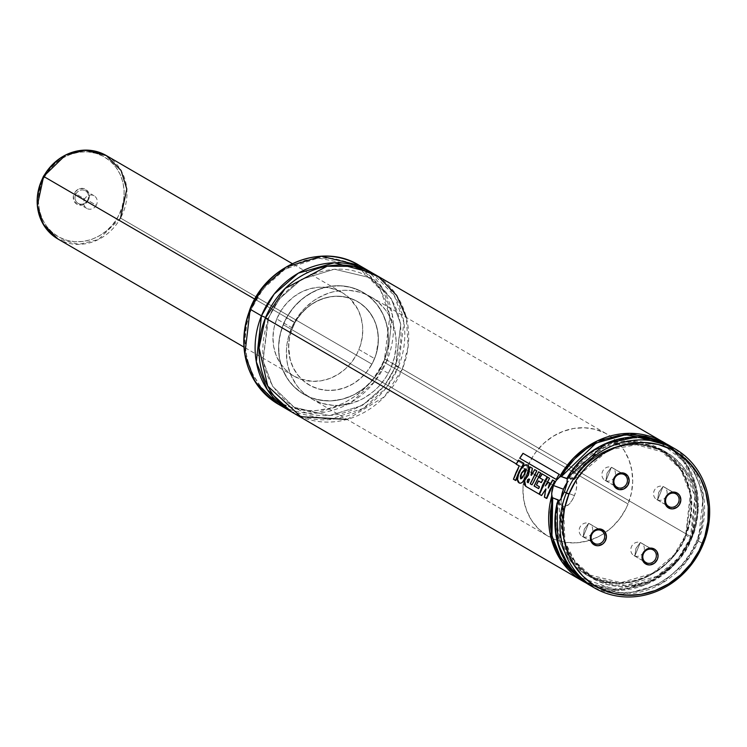 <?xml version="1.0" encoding="UTF-8"?>
<svg xmlns="http://www.w3.org/2000/svg" width="747" height="747" viewBox="0 0 747 747"><rect width="100%" height="100%" fill="white"/><g stroke="black" fill="none" stroke-linecap="round" stroke-linejoin="round"><path stroke-width="0.56" stroke-dasharray="3.73 2.8" d="M347.094 419.412L384.406 396.769L402.353 369.018L395.835 366.179L384.247 386.143L362.248 405.518L329.39 415.64L294.215 407.274L272.646 386.358L263.028 360.717L268.369 318.978L265.362 318.091L268.369 318.978L267.977 318.661L279.565 298.697L301.564 279.322L334.413 269.2L369.588 277.567L391.167 298.483L400.784 324.123L395.835 366.179L402.353 369.018L408.151 346.412L406.312 317.494M561.193 498.37A15.005 6.247 -69.6 0 0 563.733 506.475A15.005 6.247 -69.6 0 0 574.424 495.588L564.377 491.853L574.424 495.588A15.005 6.247 -69.6 0 0 574.182 478.351A15.005 6.247 -69.6 0 0 567.188 482.525L572.071 478.379L573.416 478.183L575.545 479.425L576.805 484.85L576.161 490.032L574.424 495.588L571.847 500.649L568.841 504.468L564.499 506.634L563.322 506.279L561.66 504.01L561.286 497.474M559.195 501.228L559.195 501.228A72.011 65.306 120.2 0 0 588.104 574.583A72.011 65.306 120.2 0 0 685.653 535.132L691.638 538.419C701.835 518.932 701.965 470.573 663.103 450.46C623.922 430.776 583.463 459.498 573.491 479.593L581.558 468.855L591.25 459.694L602.222 452.411L614.127 447.266L626.537 444.418L639.049 443.97L651.225 445.931L662.664 450.245L672.982 456.762L681.815 465.26L688.874 475.456L693.916 486.997L696.774 499.491L697.343 512.526L695.616 525.645L693.907 532.107L691.638 538.419L690.34 537.859A72.011 65.306 -59.8 0 1 592.791 577.3A72.011 65.306 -59.8 0 1 563.434 505.98L560.922 505L559.195 501.228L559.942 537.812L569.849 558.121L588.104 574.583L620.906 582.66L652.411 573.481L674.093 554.853L685.653 535.132L690.275 493.982L680.816 469.583L660.46 450.058L631.103 441.953L602.698 447.845L568.439 478.463L567.169 478.696L572.034 477.613L574.228 479.397L608.59 450.049L636.453 444.689L665.147 452.785L685.419 472.169L694.925 496.512L690.34 537.859L685.653 535.132A72.011 65.306 120.2 0 0 660.46 450.058A72.011 65.306 120.2 0 0 568.439 478.463L572.034 477.613L574.228 479.397A72.011 65.306 -59.8 0 1 665.147 452.785A72.011 65.306 -59.8 0 1 690.34 537.859L678.659 557.71L656.837 576.348L625.36 585.387L592.791 577.3L574.938 561.389L564.993 541.771L563.434 505.98L560.922 505L559.195 501.228M563.733 506.475L562.117 505.868M557.411 502.787L556.001 513.114L556.291 526.336L557.318 532.788L561.09 545.105L563.808 550.866L570.773 561.314L574.966 565.918L584.584 573.687L595.564 579.327L601.456 581.278L607.535 582.632L620.066 583.491L632.728 581.876L638.974 580.148L645.091 577.842L656.716 571.52L662.122 567.58L671.898 558.28L676.184 553.004L683.356 541.435L688.463 528.857L691.33 515.691L691.862 502.404L691.246 495.859L690.041 489.453L685.923 477.286L679.649 466.324L675.774 461.422L671.45 456.949L661.599 449.489L650.441 444.204L644.484 442.429L638.358 441.262L625.781 440.786L613.128 442.775L606.919 444.689L594.995 450.226L589.383 453.821L579.102 462.486L572.557 469.928L609.869 443.699L637.172 441.113L663.728 450.852L682.646 470.946L691.124 495.028L686.176 535.244L685.578 535.067C670.703 574.957 620.748 595.144 588.104 574.583L592.791 577.3C568.308 561.24 558.56 537.438 563.537 505.915L563.537 505.859M557.029 503.048L562.967 505.504C556.141 526.775 565.731 574.088 608.516 584.873C651.384 595.144 685.41 559.382 691.638 538.419L685.559 550.408L677.576 561.212L667.958 570.456L657.033 577.833L645.165 583.09L632.765 586.05L620.253 586.61L608.049 584.752L596.564 580.55L586.19 574.135L577.282 565.722L570.129 555.6L564.993 544.115L562.024 531.649L561.342 518.633L562.967 505.504L557.579 503.497C549.755 526.542 559.652 578.701 606.461 590.718C653.326 602.091 690.237 562.986 696.942 540.389L698.24 540.959A80.368 72.889 120.2 0 0 670.124 446.006L692.814 467.743L703.385 494.962L698.24 540.959L685.298 563.014L661.048 583.809L625.893 594.005L589.364 584.985A80.368 72.889 120.2 0 0 698.24 540.959L696.942 540.389L701.265 526.458L703.132 512.143L702.479 497.932L699.313 484.317L693.758 471.759L686.007 460.694L676.306 451.487L665.007 444.474L652.486 439.88L639.171 437.863L625.519 438.498L611.998 441.757L599.075 447.528L587.189 455.623L581.764 460.46L572.174 471.488L568.103 477.585L573.491 479.593L567.337 477.65M583.164 536.804A7.283 6.611 120.2 0 0 591.885 532.882A7.283 6.611 120.2 0 0 589.56 523.759A7.283 6.611 120.2 0 0 588.636 523.33L600.644 530.305L588.636 523.33L583.164 536.804L584.303 529.137L588.636 523.33L584.303 529.137L583.164 536.804L588.636 523.33A7.283 6.611 120.2 0 0 579.924 527.242A7.283 6.611 120.2 0 0 582.24 536.365A7.283 6.611 120.2 0 0 583.164 536.804L593.407 542.752L583.164 536.804M605.929 480.751A7.283 6.611 120.2 0 0 614.641 476.838A7.283 6.611 120.2 0 0 612.325 467.715A7.283 6.611 120.2 0 0 611.391 467.277L623.4 474.252L611.391 467.277L605.929 480.751L607.068 473.094L611.391 467.277L607.068 473.094L605.929 480.751L611.391 467.277A7.283 6.611 120.2 0 0 602.68 471.198A7.283 6.611 120.2 0 0 604.995 480.321A7.283 6.611 120.2 0 0 605.929 480.751L616.163 486.708L605.929 480.751M657.584 499.958A7.283 6.611 120.2 0 0 666.305 496.045A7.283 6.611 120.2 0 0 663.98 486.923A7.283 6.611 120.2 0 0 663.056 486.484L675.064 493.459L663.056 486.484L657.584 499.958L658.723 492.292L663.056 486.484L658.723 492.292L657.584 499.958L663.056 486.484A7.283 6.611 120.2 0 0 654.344 490.396A7.283 6.611 120.2 0 0 656.66 499.519A7.283 6.611 120.2 0 0 657.584 499.958L667.827 505.906L657.584 499.958M634.829 556.001A7.283 6.611 120.2 0 0 643.541 552.089A7.283 6.611 120.2 0 0 641.225 542.966A7.283 6.611 120.2 0 0 640.3 542.527L652.299 549.503L640.3 542.527L634.829 556.001L635.968 548.335L640.3 542.527L635.968 548.335L634.829 556.001L640.3 542.527A7.283 6.611 120.2 0 0 631.588 546.44A7.283 6.611 120.2 0 0 633.904 555.563A7.283 6.611 120.2 0 0 634.829 556.001L645.072 561.949L634.829 556.001M703.319 543.909L698.24 540.959L703.319 543.909M557.057 503.198L557.579 503.497L555.609 517.811L556.16 532.032L559.223 545.683L564.685 558.289L572.351 569.429L581.978 578.71L593.221 585.825L605.696 590.522L618.992 592.651L632.634 592.128L646.164 588.972L659.125 583.295L671.067 575.293L681.572 565.236L690.303 553.462L696.942 540.389C707.941 519.389 708.305 466.707 665.708 444.82C622.69 423.456 578.589 455.53 568.103 477.585L567.487 477.52M574.247 479.555L573.491 479.593M666.959 444.278L684.906 461.627L695.737 484.775L698.221 511.041L692.077 537.392L673.878 565.404L646.967 584.163L615.995 590.429L586.292 583.09L622.671 590.205L656.538 579.158L679.611 558.681L692.077 537.392L691.47 537.214L677.977 559.858L652.178 580.914L614.977 589.542L578.15 576.787L586.591 582.062L599.113 587.039L612.493 589.402L626.275 589.066L639.974 586.031L653.111 580.419L665.232 572.407L675.895 562.295L684.747 550.427L691.47 537.214L692.077 537.392L402.353 369.018A80.368 72.889 120.2 0 0 374.238 274.065M516.308 463.915L521.425 466.894L516.308 463.915M522.116 467.295L524.702 468.799L522.116 467.295M525.86 469.471L528.232 470.843L525.86 469.471M528.979 471.282L531.397 472.692L528.979 471.282M532.508 473.337L534.572 474.532L532.508 473.337M536.365 475.578L538.438 476.773L536.365 475.578M539.82 477.585L544.955 480.564L539.82 477.585M545.291 480.76L547.336 481.946L545.291 480.76M548.121 482.413L549.54 483.225L548.121 482.413M550.39 483.72L552.36 484.868L550.39 483.72M293.478 413.044A80.368 72.889 120.2 0 0 402.353 369.018L691.993 537.326L697.427 493.076L688.024 466.464L666.95 444.278A80.368 72.889 -59.8 0 1 691.993 537.326A80.368 72.889 -59.8 0 1 583.127 581.353M354.536 265.176L318.25 258.042L285.074 269.135L262.935 289.08L251.188 309.473L246.734 324.058L245.016 339.035L246.099 353.826L247.687 360.978L252.859 374.443L260.526 386.358L270.395 396.274L282.095 403.8L295.158 408.656L309.099 410.654L316.233 410.561L330.473 408.161L344.227 402.922L356.973 395.042L362.809 390.205L373.127 378.962L381.325 366.002L384.518 359.036L398.45 366.749L403.894 322.601L394.276 295.551L372.267 272.963A80.368 72.889 -59.8 0 1 398.45 366.749L395.434 365.862L400.784 324.123L391.167 298.483L369.588 277.567L334.413 269.2L301.564 279.322L279.565 298.697L267.977 318.661L265.605 317.512L267.977 318.661L263.028 360.717L272.646 386.358L294.215 407.274L329.39 415.64L362.248 405.518L384.247 386.143L395.835 366.179L395.434 365.862L398.45 366.749L386.283 387.805L363.322 408.376L328.941 419.637L291.545 411.877A80.368 72.889 -59.8 0 0 398.45 366.749L387.123 360.166A80.368 72.889 120.2 0 0 359.008 265.222L382.128 287.623L392.427 315.103L387.123 360.166L384.518 359.036L389.794 315.86L380.279 289.444L358.616 267.491M249.984 309.118L251.188 309.473C239.918 329.632 239.544 387.245 288.482 406.573C338.232 423.932 378.608 381.185 384.518 359.036L388.972 344.451L390.681 329.474L389.598 314.674L385.76 300.639L379.308 287.884L370.493 276.922L359.662 268.154L347.224 261.926L333.648 258.481L319.473 257.948L305.234 260.348L291.479 265.587L278.734 273.467L267.501 283.683L258.191 295.84L251.188 309.473L250.18 309.137M276.754 318.978A48.219 43.728 120.2 0 0 293.627 375.946A48.219 43.728 120.2 0 0 358.952 349.531L374.564 358.607A48.219 43.728 -59.8 0 1 309.239 385.022A48.219 43.728 -59.8 0 1 292.366 328.054L276.754 318.978L292.366 328.054L289.631 337.046L288.566 346.272L290.209 359.802L293.403 368.103L298.128 375.442L304.216 381.558L311.424 386.199L319.483 389.196L328.073 390.429L336.869 389.85L345.544 387.478L353.751 383.416L361.175 377.814L367.543 370.885L372.594 362.902L376.143 354.162L378.365 340.38L377.693 331.257L375.33 322.601L371.352 314.748L365.918 307.988L359.242 302.582L351.566 298.744L343.2 296.624L334.469 296.288L325.683 297.773L317.204 301.004L309.351 305.859L302.423 312.153L296.69 319.651L292.366 328.054A48.219 43.728 -59.8 0 1 357.692 301.639A48.219 43.728 -59.8 0 1 374.564 358.607L358.952 349.531A48.219 43.728 120.2 0 0 342.079 292.563A48.219 43.728 120.2 0 0 276.754 318.978L281.077 310.575L286.811 303.077L293.739 296.783L301.592 291.928L310.07 288.697L318.848 287.221L327.588 287.548L335.954 289.668L343.629 293.506L350.306 298.912L357.916 309.482L361.109 317.783L362.631 326.71L362.435 335.926L360.521 345.086L356.973 353.826L351.921 361.819L345.562 368.747L338.139 374.35L329.931 378.412L321.257 380.774L312.461 381.353L299.752 378.841L292.077 375.003L285.401 369.597L279.966 362.837L275.988 354.974L273.626 346.319L272.954 337.205L274.009 327.97L276.754 318.978M283.234 324.656A58.938 53.448 120.2 0 0 303.852 394.285A58.938 53.448 120.2 0 0 383.697 361.996L628.059 504.001A58.938 53.448 -59.8 0 1 605.369 532.527A58.938 53.448 -59.8 0 1 548.223 536.29A58.938 53.448 -59.8 0 1 527.597 466.66L283.234 324.656L527.597 466.66L524.254 477.65L522.956 488.93L523.778 500.079L526.663 510.659L531.528 520.267L538.167 528.531L546.328 535.132L555.703 539.82L565.927 542.415L576.609 542.817L587.338 541.005L597.703 537.065L602.624 534.329L611.7 527.485L619.478 519.016L625.65 509.249L628.059 504.001L631.411 493.011L632.7 481.722L631.887 470.582L628.993 460.003L624.137 450.394L617.498 442.131L609.328 435.529L604.771 432.933L594.929 429.273L584.425 427.76L573.668 428.47L563.07 431.364L553.041 436.323L543.965 443.176L536.187 451.646L532.882 456.389L527.597 466.66A58.938 53.448 -59.8 0 1 607.442 434.371A58.938 53.448 -59.8 0 1 628.059 504.001L383.697 361.996A58.938 53.448 120.2 0 0 363.079 292.366A58.938 53.448 120.2 0 0 283.234 324.656L288.519 314.384L295.532 305.224L303.992 297.53L313.591 291.591L318.708 289.36L329.306 286.465L340.062 285.765L350.567 287.268L360.409 290.928L369.223 296.606L376.656 304.076L382.436 313.049L386.33 323.19L388.197 334.105L387.954 345.375L385.62 356.571L381.287 367.253L375.106 377.011L371.408 381.428L362.939 389.122L353.34 395.06L342.976 399.01L332.247 400.812L321.565 400.411L311.34 397.815L301.965 393.127L293.804 386.526L287.165 378.262L282.301 368.654L279.406 358.074L278.594 346.935L279.882 335.646L283.234 324.656M387.123 360.166L374.714 381.549L351.146 402.316L315.944 413.156L278.257 404.192A80.368 72.889 120.2 0 0 387.123 360.166M657.491 440.338L683.356 461.02L696.027 489.117L691.47 537.214L695.831 523.124L697.679 508.651L696.942 494.299L693.655 480.573L687.931 467.939L679.966 456.856L670.031 447.705L657.453 440.328M574.228 479.583C593.585 447.612 636.416 435.034 665.147 452.785L660.46 450.058C689.248 470.087 697.614 498.426 685.578 535.067L686.176 535.244C680.059 556.141 645.483 592.604 601.942 581.409C558.541 569.503 550.492 520.818 558.065 499.855M572.034 477.613L573.351 478.183M549.596 483.029L548.531 488.202L552.911 480.144L554.881 481.292L546.832 498.426L550.343 489.705L554.881 481.292L552.911 480.144L548.531 488.202L549.969 483.16L548.625 482.385L549.969 483.16M548.261 482.245L545.674 486.036L548.625 482.385M549.475 478.248L545.674 486.036L549.839 478.397L547.794 477.212L549.839 478.397M547.43 477.053L539.773 494.327L547.794 477.212M539.39 494.271L541.902 495.56L546.244 488.996L541.902 495.56L539.39 494.271M544.376 497.166L546.244 488.996L544.768 497.231L546.832 498.426L544.376 497.166M529.548 479.331L528.138 482.767L527.513 482.142L528.054 479.686L529.548 479.331M527.13 482.058L528.054 479.686L529.931 479.434L528.521 482.851L527.513 482.142M525.757 486.325L524.627 480.582L528.755 475.269L530.211 466.978L532.676 468.406L531.36 475.251L531.808 475.484L535.029 469.751L537.093 470.955L530.613 483.879L532.396 484.915L538.895 471.983L540.959 473.178L534.46 486.11L538.923 488.706L539.717 486.792L538.54 488.622L534.46 486.11L540.959 473.178L538.895 471.983L532.013 484.831L530.613 483.879L537.093 470.955L535.029 469.751L531.434 475.363L532.676 468.406L530.211 466.978L528.755 475.269L526.654 477.053L525.01 480.666L524.739 484.71L525.757 486.325M539.045 494.075L526.14 486.381L539.437 494.131L542.938 485.391L547.476 476.969L539.437 494.131M547.121 476.81L542.331 473.981L547.476 476.969M541.977 473.822L540.044 477.987L542.331 473.981M539.67 477.856L543.125 479.779L541.594 482.702L543.125 479.779L539.67 477.856M538.372 480.937L541.594 482.702L538.746 481.049L536.85 485.12L538.746 481.049M536.467 485.027L539.717 486.792L536.467 485.027M528.867 478.874L529.931 479.434M559.092 474.289L556.198 479.387L559.428 474.485L523.32 453.504L559.428 474.485M519.725 458.228L523.32 453.504L520.08 458.397L556.198 479.387L519.725 458.228M523.591 463.159L515.888 480.489L519.398 471.749L523.946 463.308L518.81 460.329L523.946 463.308M518.455 460.171L516.522 464.335L518.81 460.329M516.158 464.195L519.585 466.109L513.824 479.285L519.585 466.109L516.158 464.195M513.432 479.229L515.888 480.489L513.432 479.229M525.664 469.116L524.749 474.336L520.556 478.752L522.022 472.879L525.664 469.116M520.724 478.818L520.687 476.184L522.022 472.879L526.028 469.256L525.767 472.001L523.843 476.147L521.873 478.706L520.939 478.836M525.543 477.436L525.925 477.538C523.778 482.039 521.695 483.879 519.688 483.057L519.688 483.057C517.354 481.787 517.232 478.407 519.314 472.916C522.489 466.165 525.514 463.71 528.409 465.558C529.558 468.453 528.727 472.449 525.925 477.538L525.543 477.436M519.977 483.197L522.76 482.329L527.429 474.308L529.128 467.491L527.522 464.998L523.964 465.96L518.941 472.814L517.848 479.555L519.688 483.057M528.054 465.4L527.326 464.914M87.595 200.224A7.283 6.611 -59.8 0 1 78.276 203.464A7.283 6.611 -59.8 0 1 75.97 193.931L74.42 193.062A8.628 7.825 120.2 0 0 77.146 204.351A8.628 7.825 120.2 0 0 88.174 200.513L96.279 205.266A7.283 6.611 -59.8 0 1 86.811 208.422A7.283 6.611 -59.8 0 1 84.654 198.973L75.97 193.931A7.283 6.611 120.2 0 0 78.118 203.371A7.283 6.611 120.2 0 0 87.595 200.224A7.283 6.611 120.2 0 0 85.447 190.774A7.283 6.611 120.2 0 0 75.97 193.931L84.654 198.973A7.283 6.611 -59.8 0 1 94.131 195.817A7.283 6.611 -59.8 0 1 96.279 205.266L87.595 200.224L88.174 200.513L87.231 201.923L83.225 204.771L80.097 205.201L77.146 204.351L74.028 201.008L73.355 196.237L75.354 191.662L79.359 188.804L84.019 188.646L87.763 191.232L89.323 195.686L88.174 200.513A8.628 7.825 120.2 0 0 85.447 189.224A8.628 7.825 120.2 0 0 74.42 193.062L75.97 193.931A7.283 6.611 -59.8 0 1 85.289 190.681A7.283 6.611 -59.8 0 1 87.595 200.224M388.272 373.323L380.466 368.785A58.938 53.448 120.2 0 0 363.079 292.366A58.938 53.448 120.2 0 0 286.465 317.867L294.271 322.405A58.938 53.448 -59.8 0 1 370.885 296.904A58.938 53.448 -59.8 0 1 388.272 373.323A58.938 53.448 -59.8 0 1 311.658 398.823A58.938 53.448 -59.8 0 1 294.271 322.405L286.465 317.867L281.834 328.437L279.191 339.577L278.65 345.235L279.154 356.431L281.74 367.122L283.785 372.146L289.294 381.325L292.703 385.387L300.649 392.25L309.865 397.245L314.842 398.973L325.272 400.803L330.632 400.896L341.379 399.421L351.818 395.789L356.805 393.202L366.049 386.619L370.213 382.688L377.468 373.724L383.024 363.602L386.675 352.687L387.74 347.075L388.281 341.426L387.777 330.23L386.741 324.796L383.146 314.506L377.637 305.336L374.228 301.274L370.437 297.614L361.809 291.657L352.098 287.688L341.668 285.849L330.921 286.222L320.276 288.79L310.136 293.45L300.892 300.033L292.899 308.278L286.465 317.867A58.938 53.448 120.2 0 0 303.852 394.285A58.938 53.448 120.2 0 0 380.466 368.785L388.272 373.323L385.275 378.262L378.029 387.226L373.855 391.157L364.611 397.74L359.624 400.327L349.185 403.959L338.438 405.434L333.078 405.341L322.648 403.511L312.928 399.533L304.309 393.576L300.509 389.915L297.101 385.863L291.591 376.684L287.997 366.394L286.96 360.96L286.456 349.773L287.007 344.115L288.071 338.503L291.722 327.597L294.271 322.405L300.705 312.816L304.524 308.502L313.18 301.06L317.942 297.988L328.082 293.328L333.367 291.769L344.115 290.294L349.475 290.387L359.905 292.217L364.872 293.945L374.088 298.94L378.243 302.152L385.443 309.874L388.431 314.3L392.997 324.077L394.547 329.334L396.097 340.324L396.087 345.964L394.481 357.225L390.83 368.131L388.272 373.323M120.528 218.077L98.473 239.507L78.846 244.372L57.846 238.937A48.219 43.728 120.2 0 0 120.528 218.077L371.922 364.153A48.219 43.728 -59.8 0 1 309.239 385.022A48.219 43.728 -59.8 0 1 295.009 322.499L254.792 299.127L295.009 322.499A48.219 43.728 -59.8 0 1 357.692 301.639A48.219 43.728 -59.8 0 1 371.922 364.153L120.528 218.077A48.219 43.728 120.2 0 0 106.307 155.553M43.447 176.311L44.549 176.89C36.584 187.899 32.242 221.906 59.134 237.182C86.633 251.365 113.04 229.31 118.045 216.695L121.658 208.432L123.722 199.72L124.161 190.896L122.947 182.296L120.136 174.256L115.832 167.085L110.201 161.053L103.45 156.394L95.859 153.284L87.707 151.856L79.303 152.145L70.984 154.153L63.047 157.794L55.829 162.939L49.573 169.392L44.549 176.89L40.926 185.153L38.863 193.856L38.433 202.68L39.638 211.28L42.458 219.319L46.762 226.49L52.393 232.522L59.134 237.182L66.735 240.291L74.887 241.729L83.29 241.44L91.61 239.432L99.538 235.781L106.765 230.636L113.012 224.193L118.045 216.695C126 205.677 130.351 171.679 103.45 156.394C75.951 142.21 49.554 164.275 44.549 176.89L43.625 176.395M371.922 364.153L366.656 372.006L360.119 378.748L352.556 384.135L344.264 387.945L335.552 390.046L326.756 390.354L318.222 388.851L310.276 385.601L303.217 380.727L297.325 374.415L292.824 366.908L289.873 358.495L288.603 349.493L289.061 340.258L291.227 331.145L295.009 322.499L300.275 314.655L306.812 307.904L314.375 302.526L322.667 298.707L331.379 296.606L340.174 296.298L348.709 297.801L356.655 301.05L363.714 305.925L369.606 312.246L374.116 319.753L377.058 328.166L378.327 337.158L377.87 346.393L375.704 355.507L371.922 364.153M268.378 318.978C283.953 277.24 336.01 256.324 369.588 277.567C399.328 298.174 407.937 327.606 395.434 365.862C379.859 407.601 327.802 428.517 294.215 407.274C264.485 386.666 255.866 357.234 268.378 318.978M589.56 523.759L601.568 530.734M612.325 467.715L624.324 474.69M663.98 486.923L675.988 493.898M641.225 542.966L653.233 549.941M293.627 375.946L243.849 347.019M311.658 398.823L548.223 536.29M370.885 296.904L607.442 434.371M342.079 292.563L292.301 263.635M633.904 555.563L645.903 562.538M656.66 499.519L668.668 506.494M604.995 480.321L617.003 487.296M582.24 536.365L594.248 543.34M574.182 478.351L572.604 477.763M86.811 208.422L78.118 203.371M94.131 195.817L85.447 190.774"/><path stroke-width="1.12" d="M406.312 317.494L396.676 295.42L378.608 276.838L353.891 266.362L327.167 266.203L285.195 288.417L265.362 318.091L259.041 347.878L267.725 386.078L300.836 416.723L347.094 419.412M567.543 482.067L563.49 489.238A15.005 6.247 -69.6 0 0 561.193 498.37L563.49 489.238L553.443 485.503L563.49 489.238A15.005 6.247 -69.6 0 1 567.188 482.525M558.737 500.369L552.294 497.605L551.613 493.786L553.443 485.503L556.151 480.554L559.54 476.922A80.368 72.889 -59.8 0 1 663.878 442.383A80.368 72.889 -59.8 0 1 666.95 444.278L663.878 442.383L629.936 433.325L597.376 440.851L573.696 457.874L559.54 476.922L561.342 476.614L596.078 443.036L625.547 434.745L657.491 440.338M567.748 477.501L605.453 443.634L637.21 436.958L670.124 446.006A80.368 72.889 120.2 0 0 567.328 477.875L566.889 484.056L564.377 491.853L560.857 498.903L557.253 503.347M595.172 543.779A7.283 6.611 120.2 0 0 604.118 539.343A7.283 6.611 120.2 0 0 600.644 530.305L601.634 529.343A8.628 7.825 -59.8 0 1 605.742 540.053A8.628 7.825 -59.8 0 1 595.154 545.301L595.172 543.779L593.407 542.752L595.172 543.779A7.283 6.611 -59.8 0 1 594.248 543.34A7.283 6.611 -59.8 0 1 591.923 534.217A7.283 6.611 -59.8 0 1 600.644 530.305A7.283 6.611 -59.8 0 1 601.568 530.734A7.283 6.611 -59.8 0 1 603.884 539.857A7.283 6.611 -59.8 0 1 595.172 543.779L595.154 545.301L598.216 545.74L602.708 544.021L604.977 541.556L606.424 536.794L605.173 532.209L601.634 529.343L598.571 528.904L594.08 530.622L591.811 533.087L590.363 537.849L591.615 542.434L595.154 545.301A8.628 7.825 -59.8 0 1 591.045 534.591A8.628 7.825 -59.8 0 1 601.634 529.343L600.644 530.305A7.283 6.611 120.2 0 0 591.699 534.731A7.283 6.611 120.2 0 0 595.172 543.779M617.928 487.726A7.283 6.611 120.2 0 0 626.873 483.3A7.283 6.611 120.2 0 0 623.4 474.252L624.389 473.299A8.628 7.825 -59.8 0 1 628.507 484.009A8.628 7.825 -59.8 0 1 617.909 489.248L617.928 487.726L616.163 486.708L617.928 487.726A7.283 6.611 -59.8 0 1 617.003 487.296A7.283 6.611 -59.8 0 1 614.688 478.173A7.283 6.611 -59.8 0 1 623.4 474.252A7.283 6.611 -59.8 0 1 624.324 474.69A7.283 6.611 -59.8 0 1 626.64 483.813A7.283 6.611 -59.8 0 1 617.928 487.726L617.909 489.248L619.412 489.63L624.062 488.846L627.732 485.513L629.179 480.751L627.928 476.166L624.389 473.299L621.327 472.86L616.835 474.569L613.801 478.547L613.119 481.806L614.37 486.39L617.909 489.248A8.628 7.825 -59.8 0 1 613.801 478.547A8.628 7.825 -59.8 0 1 624.389 473.299L623.4 474.252A7.283 6.611 120.2 0 0 614.454 478.687A7.283 6.611 120.2 0 0 617.928 487.726M669.592 506.933A7.283 6.611 120.2 0 0 678.537 502.507A7.283 6.611 120.2 0 0 675.064 493.459L676.054 492.506A8.628 7.825 -59.8 0 1 680.162 503.217A8.628 7.825 -59.8 0 1 669.573 508.455L669.592 506.933L667.827 505.906L669.592 506.933A7.283 6.611 -59.8 0 1 668.668 506.494A7.283 6.611 -59.8 0 1 666.343 497.371A7.283 6.611 -59.8 0 1 675.064 493.459A7.283 6.611 -59.8 0 1 675.988 493.898A7.283 6.611 -59.8 0 1 678.304 503.02A7.283 6.611 -59.8 0 1 669.592 506.933L669.573 508.455L672.636 508.894L677.127 507.185L679.396 504.72L680.844 499.948L679.593 495.364L677.426 493.188L672.991 492.068L668.5 493.776L666.231 496.241L664.783 501.004L666.035 505.588L669.573 508.455A8.628 7.825 -59.8 0 1 665.465 497.745A8.628 7.825 -59.8 0 1 676.054 492.506L675.064 493.459A7.283 6.611 120.2 0 0 666.119 497.885A7.283 6.611 120.2 0 0 669.592 506.933M646.837 562.977A7.283 6.611 120.2 0 0 655.782 558.551A7.283 6.611 120.2 0 0 652.299 549.503L653.298 548.55A8.628 7.825 -59.8 0 1 657.407 559.26A8.628 7.825 -59.8 0 1 646.818 564.499L646.837 562.977L645.072 561.949L646.837 562.977A7.283 6.611 -59.8 0 1 645.903 562.538A7.283 6.611 -59.8 0 1 643.587 553.415A7.283 6.611 -59.8 0 1 652.299 549.503A7.283 6.611 -59.8 0 1 653.233 549.941A7.283 6.611 -59.8 0 1 655.549 559.064A7.283 6.611 -59.8 0 1 646.837 562.977L646.818 564.499L649.881 564.937L654.372 563.229L657.407 559.26L658.088 556.001L656.837 551.407L654.671 549.232L650.235 548.111L645.744 549.82L642.7 553.788L642.14 558.681L643.279 561.641L646.818 564.499A8.628 7.825 -59.8 0 1 642.7 553.788A8.628 7.825 -59.8 0 1 653.298 548.55L652.299 549.503A7.283 6.611 120.2 0 0 643.354 553.929A7.283 6.611 120.2 0 0 646.837 562.977M566.329 492.983L568.934 494.122A78.22 70.946 -59.8 0 1 664.97 446.575A78.22 70.946 -59.8 0 1 702.273 543.685L703.319 543.909A80.368 72.889 120.2 0 0 664.998 444.138A80.368 72.889 120.2 0 0 566.329 492.983A80.368 72.889 -59.8 0 1 675.204 448.956A80.368 72.889 -59.8 0 1 703.319 543.909A80.368 72.889 -59.8 0 1 594.444 587.936A80.368 72.889 -59.8 0 1 566.329 492.983L564.377 491.853L566.329 492.983A80.368 72.889 120.2 0 0 604.65 592.754A80.368 72.889 120.2 0 0 703.319 543.909L702.273 543.685A78.22 70.946 -59.8 0 1 606.237 591.222A78.22 70.946 -59.8 0 1 568.934 494.122L566.329 492.983M594.444 587.936L589.364 584.985L568.934 566.525L557.888 543.769L557.029 503.048C550.492 539.073 561.277 566.375 589.364 584.985A80.368 72.889 120.2 0 1 557.15 502.936L560.857 498.903L564.377 491.853L566.889 484.056L567.337 477.65M561.342 476.614L567.655 478.687L566.702 478.603L572.557 469.928L566.702 478.603L561.342 476.614L565.283 470.33L574.667 458.901L585.779 449.339L591.857 445.361L604.809 439.199L618.423 435.576L632.233 434.623L645.744 436.388L657.453 440.328M551.762 496.83L551.127 538.26L562.08 562.052L583.127 581.353L586.292 583.08L583.127 581.353A80.368 72.889 -59.8 0 1 551.65 496.335L551.893 491.05L553.443 485.503L552.36 484.868L553.443 485.503L556.151 480.554L560.045 476.642M552.715 497.866L550.296 512.293L550.455 526.719L551.501 533.769L555.479 547.243L558.373 553.546L565.862 565.012L570.391 570.073L578.15 576.787L560.81 557.85L551.977 536.038L552.715 497.866L558.065 499.855L557.411 502.787M666.959 444.278L374.238 274.065A80.368 72.889 120.2 0 0 265.362 318.091L516.308 463.915L265.362 318.091A80.368 72.889 120.2 0 0 293.478 413.044L583.127 581.353M521.425 466.894L522.116 467.295L521.425 466.894M524.702 468.799L525.86 469.471L524.702 468.799M528.232 470.843L528.979 471.282L528.232 470.843M531.397 472.692L532.508 473.337L531.397 472.692M534.572 474.532L536.365 475.578L534.572 474.532M538.438 476.773L539.82 477.585L538.438 476.773M547.336 481.946L548.121 482.413L547.336 481.946M549.54 483.225L550.39 483.72L549.54 483.225M289.575 410.775A80.368 72.889 -59.8 0 0 291.545 411.877L267.323 389.701L256.314 361.809L261.459 315.822L265.605 317.512L261.459 315.822A80.368 72.889 -59.8 0 1 370.335 271.796A80.368 72.889 -59.8 0 1 372.267 272.963L334.339 262.767L298.314 273.169L274.121 294.122L261.459 315.822L250.142 309.249L261.459 315.822A80.368 72.889 -59.8 0 0 289.575 410.775L278.257 404.192L255.138 381.792L244.839 354.311L250.142 309.249L262.552 287.866L286.12 267.099L321.322 256.258L359.008 265.222A80.368 72.889 120.2 0 0 250.142 309.249L250.142 309.249A80.368 72.889 120.2 0 0 278.257 404.192C245.94 381.652 236.519 349.96 249.984 309.118C266.502 264.737 322.256 242.14 359.008 265.222L370.335 271.796M358.616 267.491L354.536 265.176M568.934 494.122L575.946 480.489L585.246 468.332L590.653 462.953L602.698 453.859L616.014 447.276L630.076 443.438L644.353 442.495L658.294 444.493L671.366 449.358L683.057 456.884L692.927 466.8L700.602 478.715L705.766 492.17L708.24 506.662L707.923 521.621L704.832 536.477L699.071 550.651L690.872 563.611L680.554 574.845L668.509 583.939L655.194 590.532L641.131 594.369L626.854 595.303L612.913 593.305L599.841 588.449L593.79 585.004L582.959 576.236L574.144 565.264L567.692 552.519L563.854 538.475L562.771 523.684L564.489 508.707L568.934 494.122M554.881 481.292L549.96 489.593L546.44 498.37L544.376 497.166L545.861 488.893L541.519 495.504L545.861 488.893L544.376 497.166L546.832 498.426L554.526 481.133L552.556 479.985L548.158 488.09L549.596 483.029L548.261 482.245L545.301 485.923L549.475 478.248L547.43 477.053L539.39 494.271L541.519 495.504L539.39 494.271L542.892 485.513L547.794 477.212M549.969 483.16L548.261 482.245L545.301 485.923L549.475 478.248L547.43 477.053M552.911 480.144L548.158 488.09L549.596 483.029M554.526 481.133L552.556 479.985M527.513 482.142L528.138 482.767L529.548 479.331L528.867 478.874M528.054 479.686L527.13 482.058L527.671 479.593L529.548 479.331L527.671 479.593M538.746 481.049L541.22 482.59L542.752 479.649L541.22 482.59L538.372 480.937L536.467 485.027L539.343 486.699L538.54 488.622L534.077 486.026L540.604 473.019L538.54 471.824L532.013 484.831L530.23 483.795L536.729 470.797L534.675 469.602L531.434 475.363L530.986 475.12L532.322 468.248L529.856 466.819L528.381 475.148L524.627 480.582L525.757 486.325L539.045 494.075L547.121 476.81L541.977 473.822L539.67 477.856L542.752 479.649L539.67 477.856L542.331 473.981M539.437 494.131L542.565 485.289L547.121 476.81L541.977 473.822M534.46 486.11L538.54 488.622L539.343 486.699L536.467 485.027L538.372 480.937M540.959 473.178L538.54 471.824L532.013 484.831L530.23 483.795L536.729 470.797L534.675 469.602L531.434 475.363L530.986 475.12L532.322 468.248L529.856 466.819L528.381 475.148L526.28 476.95L524.627 480.582L524.347 484.644L525.757 486.325L539.045 494.075M534.077 486.026L540.604 473.019M529.548 479.331L528.138 482.767L527.13 482.058M559.092 474.289L556.198 479.387L559.092 474.289L522.984 453.308L519.725 458.228L555.843 479.219L519.725 458.228L522.984 453.308L559.428 474.485M523.946 463.308L519.025 471.637L515.495 480.433L513.432 479.229L516.018 472.524L519.221 465.979L513.432 479.229L515.888 480.489L523.591 463.159L518.455 460.171L516.158 464.195L519.221 465.979L516.158 464.195L518.81 460.329M523.591 463.159L518.455 460.171M520.939 478.836L524.375 474.224L525.253 468.789L521.649 472.767L520.724 478.818M522.022 472.879L525.664 469.116L525.393 471.88L522.498 477.604L520.556 478.752L520.314 476.091L521.649 472.767M528.409 465.558L527.167 464.839L524.898 465.017L521.042 468.761L518.941 472.814L517.456 479.49L519.296 483.001C521.303 483.823 523.386 481.964 525.543 477.436C528.362 472.319 529.203 468.304 528.054 465.4C525.169 463.542 522.125 466.016 518.941 472.814C516.84 478.332 516.961 481.731 519.296 483.001L519.977 483.197M525.925 477.538L528.661 468.892L528.559 466.156L527.326 464.914M519.296 483.001L520.78 483.178L522.377 482.254L525.543 477.436M43.615 176.413L254.792 299.127L43.615 176.413L65.68 154.984L85.307 150.119L106.307 155.553A48.219 43.728 120.2 0 0 43.615 176.413L43.615 176.413A48.219 43.728 120.2 0 0 57.846 238.937L43.083 224.007L37.35 205.444L43.615 176.413M43.625 176.395L43.447 176.311C60.199 151.436 81.152 144.516 106.307 155.553L121.07 170.484L126.803 189.047L120.528 218.077M558.476 500.107L558.943 500.658L558.476 500.107M567.356 477.632C588.393 440.814 637.294 425.706 670.124 446.006L675.204 448.956M292.301 263.635L106.307 155.553M43.447 176.311C31.785 202.549 36.584 223.428 57.846 238.937L243.849 347.019"/></g></svg>

